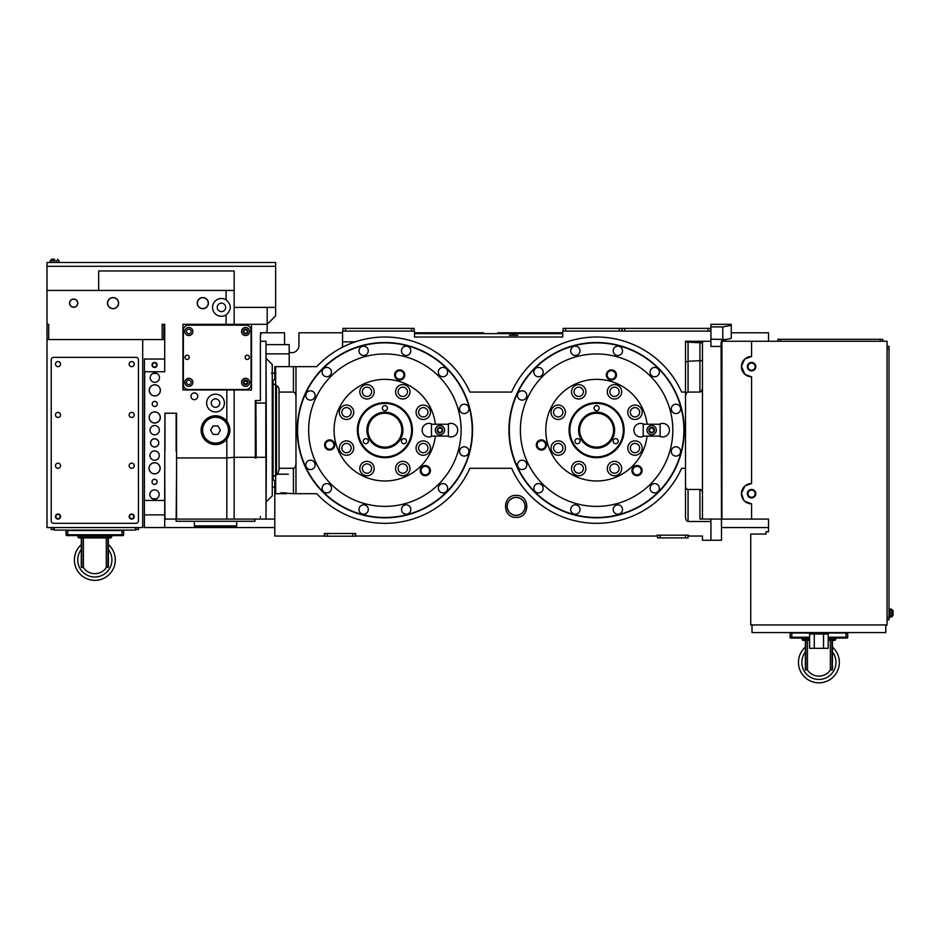 <?xml version="1.0" encoding="UTF-8"?>
<svg xmlns="http://www.w3.org/2000/svg" width="940" height="940" viewBox="0 0 940 940"><rect width="100%" height="100%" fill="white"/><g stroke="black" fill="none" stroke-linecap="round" stroke-linejoin="round"><path stroke-width="1.41" d="M138.462 529.514L138.462 527.563L138.462 529.514L135.501 529.514M54.203 529.514L51.23 529.514L51.23 527.563M142.692 339.563L142.692 527.563L47 527.563L47 339.563L163.866 339.563L163.866 324.312L162.174 324.312L162.174 339.563M54.203 527.563L54.203 530.101L135.501 530.101L135.501 527.563M47 266.314L275.643 266.314L275.643 262.495L47 262.495L47 339.563M53.78 357.341A2.538 2.538 0 0 0 51.23 359.891L51.23 520.784A2.538 2.538 0 0 0 53.78 523.322L135.924 523.322A2.538 2.538 0 0 0 138.462 520.784L138.462 359.891A2.538 2.538 0 0 0 135.924 357.341L53.78 357.341M234.154 324.312L251.509 324.312L251.509 389.947L182.924 389.947L182.924 324.312L234.154 324.312L234.154 307.38L267.183 307.38L267.183 324.312L275.643 315.852L275.643 266.314M47 290.448L226.082 290.448L226.082 299.789A8.895 8.895 0 0 0 212.887 304.971A8.895 8.895 0 0 0 226.082 314.971L226.082 324.312M48.692 339.563L48.692 324.312L47 324.312M164.712 324.312L164.712 371.77L144.701 371.711L164.712 371.77M176.567 457.945L226.822 457.945L226.822 519.091L176.567 519.091L176.567 413.236L164.911 413.236L164.653 500.491L144.337 500.433L144.701 371.711M226.822 389.947L226.822 421.249A14.394 14.394 0 0 0 206.471 418.981A14.394 14.394 0 0 0 204.438 439.356A14.394 14.394 0 0 0 226.822 439.098L226.822 457.945A4643.565 4021.449 -90 0 0 234.154 457.287L234.154 519.091L265.997 519.091L265.997 457.804A72.016 50.925 -90 0 1 265.82 457.287L265.82 403.06A72.016 50.925 -90 0 1 265.997 402.543L265.997 341.255L260.404 341.255M73.672 307.262A4.124 4.124 0 0 0 77.245 301.082A4.124 4.124 0 0 0 70.112 301.082A4.124 4.124 0 0 0 73.672 307.262M202.817 308.72A5.57 5.57 0 0 0 207.646 300.365A5.57 5.57 0 0 0 197.999 300.365A5.57 5.57 0 0 0 202.817 308.72M113.059 308.72A5.57 5.57 0 0 0 117.876 300.365A5.57 5.57 0 0 0 108.229 300.365A5.57 5.57 0 0 0 113.059 308.72M194.357 399.688A3.384 3.384 0 0 0 197.283 394.6A3.384 3.384 0 0 0 191.419 394.6A3.384 3.384 0 0 0 194.357 399.688M215.518 411.967A8.895 8.895 0 0 0 223.226 398.63A8.895 8.895 0 0 0 207.822 398.63A8.895 8.895 0 0 0 215.518 411.967M154.83 384.801A5.57 5.57 0 0 0 149.977 393.143A5.57 5.57 0 0 0 159.624 393.167A5.57 5.57 0 0 0 154.83 384.801M154.607 462.715A5.57 5.57 0 0 0 149.754 471.058A5.57 5.57 0 0 0 159.4 471.081A5.57 5.57 0 0 0 154.607 462.715M154.748 411.896A5.57 5.57 0 0 0 149.906 420.239A5.57 5.57 0 0 0 159.553 420.274A5.57 5.57 0 0 0 154.748 411.896M154.677 438.757A4.124 4.124 0 0 0 151.093 444.926A4.124 4.124 0 0 0 158.226 444.949A4.124 4.124 0 0 0 154.677 438.757M154.524 489.881A4.653 4.653 0 0 0 150.471 496.849A4.653 4.653 0 0 0 158.543 496.872A4.653 4.653 0 0 0 154.524 489.881M154.642 450.918A4.653 4.653 0 0 0 150.588 457.897A4.653 4.653 0 0 0 158.649 457.921A4.653 4.653 0 0 0 154.642 450.918M154.712 425.514A4.653 4.653 0 0 0 150.659 432.494A4.653 4.653 0 0 0 158.719 432.518A4.653 4.653 0 0 0 154.712 425.514M154.865 373.015A4.653 4.653 0 0 0 150.811 379.983A4.653 4.653 0 0 0 158.872 380.007A4.653 4.653 0 0 0 154.865 373.015M154.559 479.294A2.538 2.538 0 0 0 152.351 483.089A2.538 2.538 0 0 0 156.745 483.113A2.538 2.538 0 0 0 154.559 479.294M154.783 401.38A2.538 2.538 0 0 0 152.574 405.187A2.538 2.538 0 0 0 156.968 405.199A2.538 2.538 0 0 0 154.783 401.38M226.082 290.448L234.154 290.448L234.154 270.967L98.653 270.967L98.653 290.448M58.01 417.466A2.538 2.538 0 0 0 60.207 413.659A2.538 2.538 0 0 0 55.812 413.659A2.538 2.538 0 0 0 58.01 417.466M58.01 519.091A2.538 2.538 0 0 0 60.207 515.285A2.538 2.538 0 0 0 55.812 515.285A2.538 2.538 0 0 0 58.01 519.091M131.682 519.091A2.538 2.538 0 0 0 133.88 515.285A2.538 2.538 0 0 0 129.485 515.285A2.538 2.538 0 0 0 131.682 519.091M131.682 468.285A2.538 2.538 0 0 0 133.88 464.466A2.538 2.538 0 0 0 129.485 464.466A2.538 2.538 0 0 0 131.682 468.285M131.682 417.466A2.538 2.538 0 0 0 133.88 413.659A2.538 2.538 0 0 0 129.485 413.659A2.538 2.538 0 0 0 131.682 417.466M131.682 366.659A2.538 2.538 0 0 0 133.88 362.852A2.538 2.538 0 0 0 129.485 362.852A2.538 2.538 0 0 0 131.682 366.659M58.01 468.285A2.538 2.538 0 0 0 60.207 464.466A2.538 2.538 0 0 0 55.812 464.466A2.538 2.538 0 0 0 58.01 468.285M58.01 366.659A2.538 2.538 0 0 0 60.207 362.852A2.538 2.538 0 0 0 55.812 362.852A2.538 2.538 0 0 0 58.01 366.659M267.183 307.38L275.643 307.38M234.154 307.38L234.154 290.448M226.822 421.249C230.911 427.195 230.911 433.152 226.822 439.098M154.583 462.786A5.487 5.487 0 0 1 159.342 471.034A5.487 5.487 0 0 1 149.824 471.022A5.487 5.487 0 0 1 154.583 462.786M73.672 299.167A3.983 3.983 0 0 1 77.656 303.15A3.983 3.983 0 0 1 73.672 307.122A3.983 3.983 0 0 1 69.701 303.15A3.983 3.983 0 0 1 73.672 299.167M226.082 299.789C231.663 304.854 231.663 309.906 226.082 314.971M154.806 384.883A5.487 5.487 0 0 1 159.565 393.132A5.487 5.487 0 0 1 150.048 393.108A5.487 5.487 0 0 1 154.806 384.883M154.736 411.978A5.487 5.487 0 0 1 159.483 420.227A5.487 5.487 0 0 1 149.977 420.215A5.487 5.487 0 0 1 154.736 411.978M154.665 438.839A4.042 4.042 0 0 1 158.155 444.902A4.042 4.042 0 0 1 151.164 444.89A4.042 4.042 0 0 1 154.665 438.839M202.817 297.721A5.429 5.429 0 0 1 208.245 303.15A5.429 5.429 0 0 1 202.817 308.579A5.429 5.429 0 0 1 197.388 303.15A5.429 5.429 0 0 1 202.817 297.721M234.154 389.947L234.154 457.287L255.328 457.287L255.328 400.534L260.404 400.534L260.404 335.322A2.538 2.538 0 0 1 262.942 332.784L264.645 332.784A2.538 2.538 0 0 0 267.183 330.245L267.183 324.312L251.509 324.312M176.144 413.236L176.144 451.282L176.567 413.236M113.059 297.721A5.429 5.429 0 0 1 118.487 303.15A5.429 5.429 0 0 1 113.059 308.579A5.429 5.429 0 0 1 107.618 303.15A5.429 5.429 0 0 1 113.059 297.721M164.97 413.236L164.97 451.282L164.911 413.236M67.751 530.524L66.058 530.524L66.058 534.754A0.846 0.846 0 0 0 66.904 535.6L122.788 535.6A0.846 0.846 0 0 0 123.645 534.754L123.645 530.524L67.751 530.524L67.751 534.754L123.645 534.754A0.846 0.846 0 0 1 122.788 535.6A0.846 0.846 0 0 0 123.645 534.754M274.797 527.563L144.384 527.563L144.384 500.433M274.797 519.091L265.997 519.091L266.337 457.757A2211.773 1563.96 90 0 1 265.997 457.804M226.822 519.091L234.154 519.091L226.822 519.091M176.567 519.091L164.712 519.091M768.509 527.563L721.509 527.563M734.645 519.091L751.577 519.091L751.577 503.852A10.164 10.164 0 0 1 741.413 493.688A10.164 10.164 0 0 1 751.577 483.524L751.577 376.822A10.164 10.164 0 0 1 741.413 366.659A10.164 10.164 0 0 1 751.577 356.495L751.577 341.255L887.066 341.255L887.066 624.947L750.731 624.947L750.731 534.085L765.971 534.085L765.971 531.793L768.509 531.793L768.509 519.091L721.509 519.091M224.836 441.154L226.528 438.428L226.528 439.45M224.836 419.193L224.836 420.039A13.759 13.759 0 0 1 215.518 443.939A13.759 13.759 0 0 1 202.699 425.174A13.759 13.759 0 0 1 224.836 420.039A13.759 13.759 0 0 1 215.518 443.939A13.759 13.759 0 0 1 202.699 425.174A13.759 13.759 0 0 1 224.836 420.039A13.759 13.759 0 0 0 205.66 420.579A13.759 13.759 0 0 0 205.66 439.767A13.759 13.759 0 0 0 224.836 440.308M226.528 420.897L226.528 421.919L224.836 420.039M221.452 311.61A4.23 4.23 0 0 0 225.118 305.265A4.23 4.23 0 0 0 217.786 305.265A4.23 4.23 0 0 0 221.452 311.61M215.518 407.314A4.23 4.23 0 0 0 219.184 400.957A4.23 4.23 0 0 0 211.853 400.957A4.23 4.23 0 0 0 215.518 407.314M229.642 324.312L229.642 325.17M182.924 387.832L184.639 387.832M156.451 498.764L152.574 498.764M164.712 359.033L144.384 359.033L144.384 481.821M154.548 367.505A2.538 2.538 0 0 0 156.745 363.698A2.538 2.538 0 0 0 152.351 363.698A2.538 2.538 0 0 0 154.548 367.505M164.735 472.514L164.97 519.091L176.144 519.091L176.567 472.514M229.066 325.17L229.066 324.312M152.903 373.439L156.792 373.439M164.712 481.844L164.712 514.861L144.384 514.861M54.626 259.193L51.782 259.193L54.626 259.193M131.682 518.668A2.115 2.115 0 0 0 133.515 515.496A2.115 2.115 0 0 0 129.849 515.496A2.115 2.115 0 0 0 131.682 518.668M58.01 518.668A2.115 2.115 0 0 0 59.843 515.496A2.115 2.115 0 0 0 56.177 515.496A2.115 2.115 0 0 0 58.01 518.668M164.712 514.861L164.712 527.563M260.404 516.553A2.538 2.538 0 0 1 260.239 517.47M255.903 457.24L256.174 458.121A112.647 112.647 0 0 1 255.903 457.24L255.903 403.107A112.647 112.647 0 0 1 256.174 402.226L255.328 402.226M256.174 402.226L256.174 403.06L265.82 403.06M255.903 403.107L256.174 457.287L265.82 457.287M255.328 457.287L255.328 458.121L256.174 458.121M255.328 519.091L175.721 519.091M562.731 332.784L497.941 332.784L497.941 333.63M768.509 341.255L768.509 332.784L731.25 332.784M260.404 332.784L284.538 332.784L284.538 344.616M289.203 352.218A7.203 7.203 0 0 0 298.932 345.485L298.932 332.784L342.548 332.784M414.528 332.784L483.548 332.784L483.548 333.63M188.423 389.524L246.01 389.524A5.076 5.076 0 0 0 251.086 384.448L251.086 330.245A5.076 5.076 0 0 0 246.01 325.17L188.423 325.17A5.076 5.076 0 0 0 183.347 330.245L183.347 384.448A5.076 5.076 0 0 0 188.423 389.524M66.058 534.754A0.846 0.846 0 0 0 66.904 535.6A0.846 0.846 0 0 1 66.058 534.754L67.751 534.754L67.751 535.6M266.337 353.875L289.203 353.875L289.203 344.616L266.337 344.616M265.997 341.255L266.337 457.757M751.577 497.918A4.23 4.23 0 0 0 755.243 491.573A4.23 4.23 0 0 0 747.911 491.573A4.23 4.23 0 0 0 751.577 497.918M751.577 370.889A4.23 4.23 0 0 0 755.243 364.544A4.23 4.23 0 0 0 747.911 364.544A4.23 4.23 0 0 0 751.577 370.889M751.577 341.255L721.932 341.255L721.932 519.091M751.577 503.852L744.868 501.314M744.644 501.114L743.775 500.197M743.716 500.127L741.425 493.3L744.95 485.98M745.103 485.851L751.577 483.524M751.577 356.495L744.868 359.033M744.644 359.233L741.413 366.389L744.95 374.367M745.103 374.496L751.577 376.822M189.269 357.341A2.115 2.115 0 0 0 186.096 355.508A2.115 2.115 0 0 0 186.096 359.174A2.115 2.115 0 0 0 189.269 357.341M249.394 357.341A2.115 2.115 0 0 0 246.221 355.508A2.115 2.115 0 0 0 246.221 359.174A2.115 2.115 0 0 0 249.394 357.341M192.864 382.322A4.019 4.019 0 0 0 186.837 378.844A4.019 4.019 0 0 0 186.837 385.811A4.019 4.019 0 0 0 192.864 382.322M192.864 331.514A4.019 4.019 0 0 0 186.837 328.037A4.019 4.019 0 0 0 186.837 335.004A4.019 4.019 0 0 0 192.864 331.514M249.605 382.322A4.019 4.019 0 0 0 243.578 378.844A4.019 4.019 0 0 0 243.578 385.811A4.019 4.019 0 0 0 249.605 382.322M249.605 331.514A4.019 4.019 0 0 0 243.578 328.037A4.019 4.019 0 0 0 243.578 335.004A4.019 4.019 0 0 0 249.605 331.514M154.548 367.082A2.115 2.115 0 0 0 156.381 363.909A2.115 2.115 0 0 0 152.715 363.909A2.115 2.115 0 0 0 154.548 367.082M111.742 535.6L110.897 537.891L78.796 537.891L77.95 537.046L111.742 537.046M289.203 353.875L289.203 366.659M176.144 519.514L176.144 521.289L254.905 521.289L254.905 519.514M777.827 341.255L777.827 339.305L882.836 339.305L882.836 341.255M217.963 434.409L220.407 430.179L217.963 425.938L213.075 425.938L210.63 430.179L213.075 434.409L217.963 434.409M722.789 340.304L722.789 326.909L731.25 325.334L731.25 338.365L722.789 340.304L721.086 342.254L721.509 540.265L702.462 540.265L702.462 536.035L688.491 536.035L688.491 535.177L657.154 535.177L657.154 536.035L355.673 536.035L355.673 533.485L324.347 533.485L324.347 536.035L274.797 536.035L274.797 481.468L273.105 479.353L273.105 380.994L274.797 378.879L274.797 366.659L295.971 366.659L295.971 397.15A5.076 2.538 90 0 0 293.433 392.062L293.433 366.659M702.462 386.986A5.076 2.538 -90 0 1 699.924 392.062L688.068 392.062A5.076 2.538 90 0 0 685.519 397.15L685.519 361.947L685.519 392.062L681.606 392.062A93.154 93.154 0 0 0 511.607 392.062L469.894 392.062A93.154 93.154 0 0 0 316.745 366.659L295.971 366.659M266.337 358.61L272.259 364.544L272.259 495.803L266.337 501.737M254.905 521.289L176.144 521.289M752 624.947L752 632.573L885.797 632.573L885.797 624.947M887.066 346.331L889.017 346.331L889.017 619.871L887.066 619.871M751.577 370.254A3.596 3.596 0 0 0 754.691 364.861A3.596 3.596 0 0 0 748.463 364.861A3.596 3.596 0 0 0 751.577 370.254M751.577 497.284A3.596 3.596 0 0 0 754.691 491.89A3.596 3.596 0 0 0 748.463 491.89A3.596 3.596 0 0 0 751.577 497.284M247.913 331.514A2.327 2.327 0 0 0 244.424 329.494A2.327 2.327 0 0 0 244.424 333.536A2.327 2.327 0 0 0 247.913 331.514M191.172 382.322A2.327 2.327 0 0 0 187.683 380.312A2.327 2.327 0 0 0 187.683 384.343A2.327 2.327 0 0 0 191.172 382.322M191.172 331.514A2.327 2.327 0 0 0 187.683 329.494A2.327 2.327 0 0 0 187.683 333.536A2.327 2.327 0 0 0 191.172 331.514M247.913 382.322A2.327 2.327 0 0 0 244.424 380.312A2.327 2.327 0 0 0 244.424 384.343A2.327 2.327 0 0 0 247.913 382.322M277.758 474.207L276.501 474.841L276.501 385.506C278.51 386.693 279.356 388.455 279.039 390.805L279.039 469.542L279.039 468.285L293.433 468.285A5.076 2.538 90 0 0 295.971 463.197L295.971 397.15M295.971 463.197L295.971 493.688L316.745 493.688A93.154 93.154 0 0 0 469.894 468.285L511.607 468.285A93.154 93.154 0 0 0 681.606 468.285L685.519 468.285M279.039 390.805L279.039 392.062L293.433 392.062M276.501 385.506L273.105 383.708M342.548 347.201A93.154 93.154 0 0 1 355.25 341.866L342.548 341.866L342.548 347.201L338.682 349.292M276.501 474.841L273.105 476.639M275.643 366.659L275.643 493.688L274.797 493.688M295.971 493.688L293.433 493.688L293.433 468.285M286.453 493.688L280.085 493.688L280.825 492.842L293.433 493.688M275.643 493.688L280.085 493.688M710.934 521.5L688.068 521.5C686.517 521.195 685.671 519.562 685.519 516.589L685.519 485.863A3.596 2.538 90 0 0 688.068 489.458L688.068 521.5M516.154 495.38C530.289 494.851 530.289 517.928 516.154 517.399C502.007 517.928 502.007 494.851 516.154 495.38M271.413 373.227L274.797 373.227M721.509 342.254L721.509 340.95M108.394 567.114L108.394 537.891L108.394 567.114L106.302 567.537L106.302 537.891M106.302 567.537A13.759 13.759 0 0 1 83.39 567.537L83.39 537.891M83.39 567.537L81.298 567.114L81.298 537.891M277.805 474.148A2.468 2.468 0 0 1 277.723 474.207L288.357 474.207L277.805 474.148L279.039 469.542M355.25 341.866L342.548 341.866L342.548 331.091L414.528 331.091L414.528 337.025L562.731 337.025L562.731 331.091L710.934 331.091M688.068 342.43L688.068 361.265L685.519 361.947L685.519 341.302L694.977 341.302A8.389 7.261 180 0 1 695.001 341.255L685.519 341.255L685.519 342.054L702.462 342.877L702.462 518.868L699.924 519.056L699.924 489.458L688.068 489.458M710.934 341.255L701.44 341.255A8.389 7.261 180 0 1 701.475 341.302L702.462 341.302M384.871 342.524A87.643 87.643 0 0 1 472.538 430.168A87.643 87.643 0 0 1 384.895 517.822A87.643 87.643 0 0 1 297.24 430.179A87.643 87.643 0 0 1 384.871 342.524M596.606 342.524A87.643 87.643 0 0 1 684.25 430.179A87.643 87.643 0 0 1 596.606 517.822A87.643 87.643 0 0 1 508.951 430.179A87.643 87.643 0 0 1 596.606 342.524M685.519 397.15L685.519 485.863M721.509 519.08L710.934 519.08L710.934 540.265M710.934 519.056L699.924 519.056M731.25 325.334L731.25 324.312L710.934 324.312L710.934 346.449L721.509 346.449M693.144 341.514L694.977 341.302C686.247 342.101 710.217 342.101 701.475 341.302L703.308 341.514M688.068 535.177L688.068 537.891L657.577 537.891L657.577 535.177M355.25 533.485L355.25 536.199L324.77 536.199L324.77 533.485M194.357 521.63L194.357 525.871L236.692 525.871L236.692 521.63M823.052 632.573L823.052 634.007M814.745 632.573L814.745 634.007M810.586 632.573L810.586 634.007M827.212 632.573L827.212 634.007M889.017 608.861L890.039 608.861L890.039 617.322L887.066 617.322M245.587 333.63A2.115 2.115 0 0 0 247.42 330.457A2.115 2.115 0 0 0 243.754 330.457A2.115 2.115 0 0 0 245.587 333.63M245.587 384.448A2.115 2.115 0 0 0 247.42 381.264A2.115 2.115 0 0 0 243.754 381.264A2.115 2.115 0 0 0 245.587 384.448M562.731 333.63L414.528 333.63M513.616 335.004L517.846 335.345L509.374 335.345L513.616 335.004M695.001 341.255L701.44 341.255M384.871 342.865A87.314 87.314 0 0 0 309.284 473.842A87.314 87.314 0 0 0 460.518 473.819A87.314 87.314 0 0 0 384.871 342.865M596.606 342.865A87.314 87.314 0 0 0 520.995 473.831A87.314 87.314 0 0 0 672.218 473.831A87.314 87.314 0 0 0 596.606 342.865M699.924 489.458A3.596 2.538 -90 0 1 702.462 493.042M285.725 492.842L280.825 492.842M516.154 515.426A9.036 9.036 0 0 0 523.98 501.878A9.036 9.036 0 0 0 508.329 501.878A9.036 9.036 0 0 0 516.154 515.426M722.789 326.909L710.934 326.909M688.068 392.062L688.068 361.265L702.462 360.584M622.174 331.091L622.174 328.377L710.499 328.377L710.499 331.091M621.845 331.091L621.845 328.377L563.154 328.377L563.154 331.091M236.692 525.871L235.846 526.717L195.203 526.717L194.357 525.871M814.252 634.007L809.61 634.007L809.61 648.318L814.252 648.318L814.252 634.007L828.187 634.007L828.187 648.318L823.546 648.318L823.546 634.007M810.586 632.996L790.105 632.996L790.105 637.226A0.846 0.846 0 0 0 790.951 638.072L809.61 638.072M846 632.996L846 638.072L846.846 638.072A0.846 0.846 0 0 0 847.692 637.226L847.692 632.996L827.212 632.996M108.394 544.589A20.457 20.457 0 0 1 109.604 574.07A20.457 20.457 0 0 1 80.088 574.07A20.457 20.457 0 0 1 81.298 544.589M414.105 331.091L414.105 328.377L342.971 328.377L342.971 331.091M363.615 355.485A4.653 4.653 0 0 0 367.646 348.505A4.653 4.653 0 0 0 359.585 348.505A4.653 4.653 0 0 0 363.615 355.485M326.803 376.752A4.653 4.653 0 0 0 330.833 369.772A4.653 4.653 0 0 0 322.761 369.772A4.653 4.653 0 0 0 326.803 376.752M310.435 400.123A4.653 4.653 0 0 0 314.477 393.143A4.653 4.653 0 0 0 306.405 393.143A4.653 4.653 0 0 0 310.435 400.123M310.447 469.565A4.653 4.653 0 0 0 314.489 462.574A4.653 4.653 0 0 0 306.416 462.574A4.653 4.653 0 0 0 310.447 469.565M326.815 492.924A4.653 4.653 0 0 0 330.845 485.933A4.653 4.653 0 0 0 322.784 485.945A4.653 4.653 0 0 0 326.815 492.924M363.651 514.18A4.653 4.653 0 0 0 367.681 507.189A4.653 4.653 0 0 0 359.609 507.189A4.653 4.653 0 0 0 363.651 514.18M406.162 514.168A4.653 4.653 0 0 0 410.204 507.189A4.653 4.653 0 0 0 402.132 507.189A4.653 4.653 0 0 0 406.162 514.168M442.987 492.901A4.653 4.653 0 0 0 447.017 485.921A4.653 4.653 0 0 0 438.957 485.921A4.653 4.653 0 0 0 442.987 492.901M464.243 456.076A4.653 4.653 0 0 0 468.273 449.085A4.653 4.653 0 0 0 460.212 449.097A4.653 4.653 0 0 0 464.243 456.076M464.231 413.553A4.653 4.653 0 0 0 468.261 406.573A4.653 4.653 0 0 0 460.201 406.573A4.653 4.653 0 0 0 464.231 413.553M442.963 376.74A4.653 4.653 0 0 0 447.005 369.749A4.653 4.653 0 0 0 438.933 369.749A4.653 4.653 0 0 0 442.963 376.74M406.139 355.485A4.653 4.653 0 0 0 410.169 348.493A4.653 4.653 0 0 0 402.109 348.493A4.653 4.653 0 0 0 406.139 355.485M447.663 436.101A6.78 6.78 0 0 0 457.721 430.179A72.826 72.826 0 0 0 457.721 430.168A6.78 6.78 0 0 0 447.663 424.245M575.339 355.485A4.653 4.653 0 0 0 579.381 348.505A4.653 4.653 0 0 0 571.309 348.505A4.653 4.653 0 0 0 575.339 355.485M538.514 376.752A4.653 4.653 0 0 0 542.556 369.761A4.653 4.653 0 0 0 534.484 369.761A4.653 4.653 0 0 0 538.514 376.752M522.158 400.111A4.653 4.653 0 0 0 526.188 393.132A4.653 4.653 0 0 0 518.116 393.132A4.653 4.653 0 0 0 522.158 400.111M522.158 469.542A4.653 4.653 0 0 0 526.188 462.562A4.653 4.653 0 0 0 518.116 462.562A4.653 4.653 0 0 0 522.158 469.542M538.514 492.913A4.653 4.653 0 0 0 542.556 485.933A4.653 4.653 0 0 0 534.484 485.933A4.653 4.653 0 0 0 538.514 492.913M575.339 514.18A4.653 4.653 0 0 0 579.381 507.189A4.653 4.653 0 0 0 571.309 507.189A4.653 4.653 0 0 0 575.339 514.18M617.862 514.18A4.653 4.653 0 0 0 621.892 507.189A4.653 4.653 0 0 0 613.832 507.189A4.653 4.653 0 0 0 617.862 514.18M654.686 492.913A4.653 4.653 0 0 0 658.717 485.933A4.653 4.653 0 0 0 650.656 485.933A4.653 4.653 0 0 0 654.686 492.913M675.954 456.088A4.653 4.653 0 0 0 679.984 449.109A4.653 4.653 0 0 0 671.912 449.109A4.653 4.653 0 0 0 675.954 456.088M675.954 413.577A4.653 4.653 0 0 0 679.984 406.585A4.653 4.653 0 0 0 671.912 406.585A4.653 4.653 0 0 0 675.954 413.577M654.686 376.752A4.653 4.653 0 0 0 658.717 369.761A4.653 4.653 0 0 0 650.656 369.761A4.653 4.653 0 0 0 654.686 376.752M617.862 355.485A4.653 4.653 0 0 0 621.892 348.505A4.653 4.653 0 0 0 613.832 348.505A4.653 4.653 0 0 0 617.862 355.485M659.375 436.101A6.78 6.78 0 0 0 669.433 430.179A72.826 72.826 0 0 0 669.433 430.168A6.78 6.78 0 0 0 659.375 424.245M516.154 497.46A8.93 8.93 0 0 1 525.084 506.39A8.93 8.93 0 0 1 516.154 515.32A8.93 8.93 0 0 1 507.224 506.39A8.93 8.93 0 0 1 516.154 497.46M398.443 536.035L583.059 536.035M823.546 648.318L814.252 648.318M893 615.547L893 610.636L893 615.547L891.649 616.899L890.039 616.899M245.587 333.289A1.774 1.774 0 0 0 247.126 330.622A1.774 1.774 0 0 0 244.047 330.622A1.774 1.774 0 0 0 245.587 333.289M245.587 384.108A1.774 1.774 0 0 0 247.126 381.44A1.774 1.774 0 0 0 244.047 381.44A1.774 1.774 0 0 0 245.587 384.108C239.43 380.254 251.744 380.242 245.587 384.108M846 638.072L828.187 638.072M790.951 638.072A0.846 0.846 0 0 1 790.105 637.226A0.846 0.846 0 0 0 790.951 638.072A0.846 0.846 0 0 1 790.105 637.226L809.61 637.226M846.846 638.072A0.846 0.846 0 0 0 847.692 637.226A0.846 0.846 0 0 1 846.846 638.072A0.846 0.846 0 0 0 847.692 637.226L828.187 637.226M835.801 638.072L834.943 640.363L828.187 640.363M401.827 430.179A16.932 16.932 0 0 0 376.423 415.504A16.932 16.932 0 0 0 376.423 444.843A16.932 16.932 0 0 0 401.827 430.179M613.538 430.179A16.932 16.932 0 0 0 588.135 415.504A16.932 16.932 0 0 0 588.135 444.843A16.932 16.932 0 0 0 613.538 430.179M809.61 640.363L802.854 640.363L802.008 639.517L809.61 639.517M402.038 430.179A17.143 17.143 0 0 0 384.895 413.024A17.143 17.143 0 0 0 367.74 430.179A17.143 17.143 0 0 0 384.895 447.322A17.143 17.143 0 0 0 402.038 430.179M461.105 430.179A76.21 76.21 0 0 0 346.789 364.168A76.21 76.21 0 0 0 346.789 496.179A76.21 76.21 0 0 0 461.105 430.179M672.817 430.179A76.21 76.21 0 0 0 558.501 364.168A76.21 76.21 0 0 0 558.501 496.179A76.21 76.21 0 0 0 672.817 430.179M613.75 430.179A17.143 17.143 0 0 0 596.606 413.024A17.143 17.143 0 0 0 579.451 430.179A17.143 17.143 0 0 0 596.606 447.322A17.143 17.143 0 0 0 613.75 430.179M832.452 655.18L832.452 669.574L830.361 669.997A13.759 13.759 0 0 1 807.448 669.997L807.448 640.363M807.448 669.997L805.357 669.574L805.357 640.363M830.361 669.997L830.361 640.363M832.452 669.574L832.452 640.363M366.894 430.179A18.001 18.001 0 0 1 393.895 414.587A18.001 18.001 0 0 1 393.895 445.76A18.001 18.001 0 0 1 366.894 430.179M435.361 424.245A50.807 50.807 0 0 0 357.788 387.198A50.807 50.807 0 0 0 357.788 473.149A50.807 50.807 0 0 0 435.361 436.101M334.757 444.973A5.076 5.076 0 0 0 327.132 440.566A5.076 5.076 0 0 0 327.132 449.367A5.076 5.076 0 0 0 334.757 444.973M430.391 470.588A5.076 5.076 0 0 0 422.777 466.193A5.076 5.076 0 0 0 422.777 474.994A5.076 5.076 0 0 0 430.391 470.588M404.764 374.954A5.076 5.076 0 0 0 397.15 370.56A5.076 5.076 0 0 0 397.15 379.361A5.076 5.076 0 0 0 404.764 374.954M647.073 424.245A50.807 50.807 0 0 0 569.499 387.198A50.807 50.807 0 0 0 569.499 473.149A50.807 50.807 0 0 0 647.073 436.101M546.469 444.973A5.076 5.076 0 0 0 538.843 440.566A5.076 5.076 0 0 0 538.843 449.367A5.076 5.076 0 0 0 546.469 444.973M642.102 470.588A5.076 5.076 0 0 0 634.488 466.193A5.076 5.076 0 0 0 634.488 474.994A5.076 5.076 0 0 0 642.102 470.588M616.476 374.954A5.076 5.076 0 0 0 608.861 370.56A5.076 5.076 0 0 0 608.861 379.361A5.076 5.076 0 0 0 616.476 374.954M578.605 430.179A18.001 18.001 0 0 1 605.607 414.587A18.001 18.001 0 0 1 605.607 445.76A18.001 18.001 0 0 1 578.605 430.179M411.638 430.179A26.743 26.743 0 0 0 384.895 403.436A26.743 26.743 0 0 0 358.152 430.179A26.743 26.743 0 0 0 384.895 456.911A26.743 26.743 0 0 0 411.638 430.179M406.503 441.177A2.538 2.538 0 0 0 402.684 438.98A2.538 2.538 0 0 0 402.684 443.386A2.538 2.538 0 0 0 406.503 441.177M368.363 441.177A2.538 2.538 0 0 0 364.555 438.98A2.538 2.538 0 0 0 364.555 443.386A2.538 2.538 0 0 0 368.363 441.177M387.433 408.16A2.538 2.538 0 0 0 383.626 405.951A2.538 2.538 0 0 0 383.626 410.357A2.538 2.538 0 0 0 387.433 408.16M448.404 424.245L431.472 424.245L431.472 436.101L448.404 436.101L448.404 424.245M643.183 436.101L660.115 436.101L660.115 424.245L643.183 424.245L643.183 436.101M623.349 430.179A26.743 26.743 0 0 0 596.606 403.436A26.743 26.743 0 0 0 569.863 430.179A26.743 26.743 0 0 0 596.606 456.911A26.743 26.743 0 0 0 623.349 430.179M618.215 441.177A2.538 2.538 0 0 0 614.396 438.98A2.538 2.538 0 0 0 614.396 443.386A2.538 2.538 0 0 0 618.215 441.177M580.074 441.177A2.538 2.538 0 0 0 576.267 438.98A2.538 2.538 0 0 0 576.267 443.386A2.538 2.538 0 0 0 580.074 441.177M599.144 408.16A2.538 2.538 0 0 0 595.337 405.951A2.538 2.538 0 0 0 595.337 410.357A2.538 2.538 0 0 0 599.144 408.16M832.452 647.061A20.457 20.457 0 0 1 833.651 676.542A20.457 20.457 0 0 1 804.147 676.542A20.457 20.457 0 0 1 805.357 647.061M432.212 436.101A6.78 6.78 0 0 1 422.154 430.179A6.78 6.78 0 0 1 432.212 424.245M409.981 391.804A7.203 7.203 0 0 1 399.183 398.031A7.203 7.203 0 0 1 399.183 385.565A7.203 7.203 0 0 1 409.981 391.804M430.461 448.063A7.203 7.203 0 0 1 419.663 454.302A7.203 7.203 0 0 1 419.663 441.835A7.203 7.203 0 0 1 430.461 448.063M374.19 468.543A7.203 7.203 0 0 1 363.404 474.782A7.203 7.203 0 0 1 363.404 462.315A7.203 7.203 0 0 1 374.19 468.543M353.71 412.284A7.203 7.203 0 0 1 342.912 418.512A7.203 7.203 0 0 1 342.912 406.045A7.203 7.203 0 0 1 353.71 412.284M374.19 391.804A7.203 7.203 0 0 1 363.404 398.031A7.203 7.203 0 0 1 363.404 385.565A7.203 7.203 0 0 1 374.19 391.804M353.71 448.063A7.203 7.203 0 0 1 342.912 454.302A7.203 7.203 0 0 1 342.912 441.835A7.203 7.203 0 0 1 353.71 448.063M409.981 468.543A7.203 7.203 0 0 1 399.183 474.782A7.203 7.203 0 0 1 399.183 462.315A7.203 7.203 0 0 1 409.981 468.543M430.461 412.284A7.203 7.203 0 0 1 419.663 418.512A7.203 7.203 0 0 1 419.663 406.045A7.203 7.203 0 0 1 430.461 412.284M412.413 430.179A27.519 27.519 0 0 1 371.136 454.008A27.519 27.519 0 0 1 371.136 406.339A27.519 27.519 0 0 1 412.413 430.179M439.932 434.832A4.653 4.653 0 0 0 443.974 427.841A4.653 4.653 0 0 0 435.902 427.841A4.653 4.653 0 0 0 439.932 434.832M429.545 470.588A4.23 4.23 0 0 0 423.2 466.922A4.23 4.23 0 0 0 423.2 474.265A4.23 4.23 0 0 0 429.545 470.588M333.912 444.973A4.23 4.23 0 0 0 327.555 441.306A4.23 4.23 0 0 0 327.555 448.639A4.23 4.23 0 0 0 333.912 444.973M403.918 374.954A4.23 4.23 0 0 0 397.573 371.288A4.23 4.23 0 0 0 397.573 378.62A4.23 4.23 0 0 0 403.918 374.954M641.256 470.588A4.23 4.23 0 0 0 634.911 466.922A4.23 4.23 0 0 0 634.911 474.265A4.23 4.23 0 0 0 641.256 470.588M643.923 436.101A6.78 6.78 0 0 1 633.866 430.179A6.78 6.78 0 0 1 643.923 424.245M621.692 391.804A7.203 7.203 0 0 1 610.894 398.031A7.203 7.203 0 0 1 610.894 385.565A7.203 7.203 0 0 1 621.692 391.804M642.173 448.063A7.203 7.203 0 0 1 631.375 454.302A7.203 7.203 0 0 1 631.375 441.835A7.203 7.203 0 0 1 642.173 448.063M585.902 468.543A7.203 7.203 0 0 1 575.115 474.782A7.203 7.203 0 0 1 575.115 462.315A7.203 7.203 0 0 1 585.902 468.543M565.422 412.284A7.203 7.203 0 0 1 554.624 418.512A7.203 7.203 0 0 1 554.624 406.045A7.203 7.203 0 0 1 565.422 412.284M585.902 391.804A7.203 7.203 0 0 1 575.115 398.031A7.203 7.203 0 0 1 575.115 385.565A7.203 7.203 0 0 1 585.902 391.804M565.422 448.063A7.203 7.203 0 0 1 554.624 454.302A7.203 7.203 0 0 1 554.624 441.835A7.203 7.203 0 0 1 565.422 448.063M621.692 468.543A7.203 7.203 0 0 1 610.894 474.782A7.203 7.203 0 0 1 610.894 462.315A7.203 7.203 0 0 1 621.692 468.543M642.173 412.284A7.203 7.203 0 0 1 631.375 418.512A7.203 7.203 0 0 1 631.375 406.045A7.203 7.203 0 0 1 642.173 412.284M624.125 430.179A27.519 27.519 0 0 1 582.847 454.008A27.519 27.519 0 0 1 582.847 406.339A27.519 27.519 0 0 1 624.125 430.179M651.643 425.514A4.653 4.653 0 0 0 647.613 432.506A4.653 4.653 0 0 0 655.685 432.506A4.653 4.653 0 0 0 651.643 425.514M615.63 374.954A4.23 4.23 0 0 0 609.284 371.288A4.23 4.23 0 0 0 609.284 378.62A4.23 4.23 0 0 0 615.63 374.954M545.623 444.973A4.23 4.23 0 0 0 539.266 441.306A4.23 4.23 0 0 0 539.266 448.639A4.23 4.23 0 0 0 545.623 444.973M407.443 391.804A4.653 4.653 0 0 0 400.464 387.762A4.653 4.653 0 0 0 400.464 395.834A4.653 4.653 0 0 0 407.443 391.804M427.923 412.284A4.653 4.653 0 0 0 420.944 408.242A4.653 4.653 0 0 0 420.944 416.314A4.653 4.653 0 0 0 427.923 412.284M371.653 391.804A4.653 4.653 0 0 0 364.673 387.762A4.653 4.653 0 0 0 364.673 395.834A4.653 4.653 0 0 0 371.653 391.804M371.653 468.543A4.653 4.653 0 0 0 364.673 464.513A4.653 4.653 0 0 0 364.673 472.585A4.653 4.653 0 0 0 371.653 468.543M407.443 468.543A4.653 4.653 0 0 0 400.464 464.513A4.653 4.653 0 0 0 400.464 472.585A4.653 4.653 0 0 0 407.443 468.543M427.923 448.063A4.653 4.653 0 0 0 420.944 444.032A4.653 4.653 0 0 0 420.944 452.105A4.653 4.653 0 0 0 427.923 448.063M351.172 448.063A4.653 4.653 0 0 0 344.193 444.032A4.653 4.653 0 0 0 344.193 452.105A4.653 4.653 0 0 0 351.172 448.063M351.172 412.284A4.653 4.653 0 0 0 344.193 408.242A4.653 4.653 0 0 0 344.193 416.314A4.653 4.653 0 0 0 351.172 412.284M439.932 432.964A2.796 2.796 0 0 0 442.352 428.781A2.796 2.796 0 0 0 437.511 428.781A2.796 2.796 0 0 0 439.932 432.964M619.155 391.804A4.653 4.653 0 0 0 612.175 387.762A4.653 4.653 0 0 0 612.175 395.834A4.653 4.653 0 0 0 619.155 391.804M583.364 468.543A4.653 4.653 0 0 0 576.385 464.513A4.653 4.653 0 0 0 576.385 472.585A4.653 4.653 0 0 0 583.364 468.543M619.155 468.543A4.653 4.653 0 0 0 612.175 464.513A4.653 4.653 0 0 0 612.175 472.585A4.653 4.653 0 0 0 619.155 468.543M583.364 391.804A4.653 4.653 0 0 0 576.385 387.762A4.653 4.653 0 0 0 576.385 395.834A4.653 4.653 0 0 0 583.364 391.804M562.884 412.284A4.653 4.653 0 0 0 555.904 408.242A4.653 4.653 0 0 0 555.904 416.314A4.653 4.653 0 0 0 562.884 412.284M562.884 448.063A4.653 4.653 0 0 0 555.904 444.032A4.653 4.653 0 0 0 555.904 452.105A4.653 4.653 0 0 0 562.884 448.063M639.635 412.284A4.653 4.653 0 0 0 632.655 408.242A4.653 4.653 0 0 0 632.655 416.314A4.653 4.653 0 0 0 639.635 412.284M639.635 448.063A4.653 4.653 0 0 0 632.655 444.032A4.653 4.653 0 0 0 632.655 452.105A4.653 4.653 0 0 0 639.635 448.063M651.643 427.383A2.796 2.796 0 0 0 649.223 431.566A2.796 2.796 0 0 0 654.064 431.566A2.796 2.796 0 0 0 651.643 427.383M442.481 430.179A2.538 2.538 0 0 0 438.663 427.97A2.538 2.538 0 0 0 438.663 432.377A2.538 2.538 0 0 0 442.481 430.179M654.193 430.179A2.538 2.538 0 0 0 650.374 427.97A2.538 2.538 0 0 0 650.374 432.377A2.538 2.538 0 0 0 654.193 430.179M442.059 430.179A2.115 2.115 0 0 0 438.874 428.335A2.115 2.115 0 0 0 438.874 432.012A2.115 2.115 0 0 0 442.059 430.179M653.77 430.179A2.115 2.115 0 0 0 650.586 428.335A2.115 2.115 0 0 0 650.586 432.012A2.115 2.115 0 0 0 653.77 430.179M53.78 529.514L53.78 527.563M135.924 529.514L135.924 527.563M59.067 262.495L59.067 260.803L50.173 260.803L50.173 262.495M121.942 530.524L121.942 535.6M215.518 443.093A12.913 12.913 0 0 0 226.704 423.717A12.913 12.913 0 0 0 204.333 423.717A12.913 12.913 0 0 0 215.518 443.093M780.365 341.255L780.365 339.305M880.298 341.255L880.298 339.305M889.017 348.881L887.066 348.881M107.971 567.537L107.971 537.891M81.721 567.537L81.721 537.891M725.891 339.481L710.934 339.211M660.115 537.891L660.115 535.177M685.519 537.891L685.519 535.177M327.308 536.199L327.308 533.485M352.712 536.199L352.712 533.485M81.298 549.536A17.061 17.061 0 0 0 106.373 572.495A17.061 17.061 0 0 0 108.394 549.536M699.924 392.062L699.924 342.43M624.724 328.377L624.724 331.091M707.961 328.377L707.961 331.091M619.295 328.377L619.295 331.091M565.692 328.377L565.692 331.091M411.567 328.377L411.567 331.091M345.509 328.377L345.509 331.091M791.797 632.996L791.797 638.072M891.649 616.899L891.649 609.284L890.039 609.284M835.801 639.517L828.187 639.517M805.78 669.997L805.78 640.363M832.029 669.997L832.029 640.363M805.357 652.008A17.061 17.061 0 0 0 830.42 674.967A17.061 17.061 0 0 0 832.452 652.008M50.173 260.803L51.782 259.193M59.067 260.803L57.458 259.193M77.95 535.6L77.95 537.046M272.259 487.12L274.797 487.12M891.649 609.284L893 610.636M802.008 638.072L802.008 639.517"/></g></svg>
